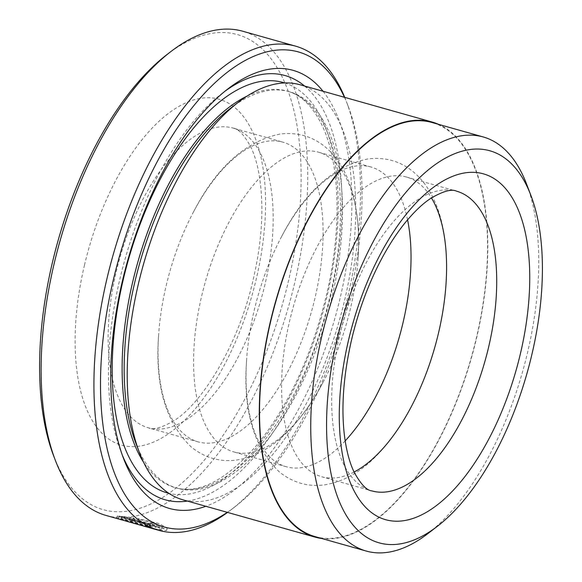 <?xml version="1.0" encoding="UTF-8"?>
<svg xmlns="http://www.w3.org/2000/svg" width="582" height="582" viewBox="0 0 582 582"><rect width="100%" height="100%" fill="white"/><g stroke="black" fill="none" stroke-linecap="round" stroke-linejoin="round"><path stroke-width="0.44" stroke-dasharray="2.91 2.18" d="M315.102 536.619A215.151 101.668 105.8 0 0 476.287 338.295A215.151 101.668 105.8 0 0 431.989 122.496M427.886 533.599A215.151 101.668 105.8 0 0 527.496 352.75A215.151 101.668 105.8 0 0 526.557 184.043M139.36 519.53L138.058 518.577L158.748 523.465L167.296 528.012L164.037 528.441L145.704 524.156L117.258 515.979L119.266 516.016L149.72 524.608A249.176 117.746 -74.2 0 1 147.297 524.258L122.373 517.223C118.772 516.663 150.469 525.983 159.672 527.212L162.269 526.906L155.598 523.494L139.36 519.53L138.807 521.858L155.03 525.815L161.716 529.234L159.119 529.54C149.916 528.311 118.255 519.013 121.827 519.551L146.744 526.586A251.57 118.881 105.8 0 0 149.167 526.936L118.721 518.344L116.706 518.307L119.114 519.144M119.266 516.016L118.721 518.344M144.802 526.39L163.484 530.769L166.75 530.333L158.224 525.808L137.505 520.905L138.807 521.858M151.516 523.807L150.585 523.196A249.176 117.746 105.8 0 0 153.11 523.138L156.878 524.818L155.881 525.037L145.616 523.014L121.718 516.263L133.176 517.784L134.493 518.693L129.721 517.973L148.09 523.16L151.851 523.742L150.971 526.135L129.168 520.293L133.94 521.014L132.631 520.112L121.165 518.591L145.071 525.335L155.336 527.365L156.325 527.147L152.557 525.466A251.57 118.881 -74.2 0 1 150.04 525.524L150.971 526.135M150.585 523.196L150.04 525.524M227.3 512.335A246.775 116.618 105.8 0 0 234.888 506.864A246.775 116.618 105.8 0 0 349.142 299.432A246.775 116.618 105.8 0 0 348.058 105.924A246.775 116.618 105.8 0 0 344.457 97.289M344.74 97.369A251.57 118.881 -74.2 0 1 346.261 101.21A251.57 118.881 -74.2 0 1 347.367 298.479A251.57 118.881 -74.2 0 1 230.894 509.941A251.57 118.881 -74.2 0 1 227.584 512.415M166.743 54.737A246.775 116.618 -74.2 0 1 288.177 282.219A246.775 116.618 -74.2 0 1 171.559 491.441A246.775 116.618 -74.2 0 1 53.573 455.684M106.062 515.456A251.57 118.881 105.8 0 0 294.528 283.565A251.57 118.881 105.8 0 0 242.738 31.232M230.334 108.412A206.05 97.369 -74.2 0 1 289.305 91.68A206.05 97.369 -74.2 0 1 331.725 298.348A206.05 97.369 -74.2 0 1 177.357 488.276A206.05 97.369 -74.2 0 1 135.839 443.178M300.036 84.754A215.631 101.894 -74.2 0 1 344.428 301.032A215.631 101.894 -74.2 0 1 182.879 499.8M323.017 91.236A227.613 107.561 -74.2 0 1 339.99 298.653A227.613 107.561 -74.2 0 1 205.861 506.282M122.278 455.029A220.425 104.163 -74.2 0 1 120.91 451.574A220.425 104.163 -74.2 0 1 119.943 278.734A220.425 104.163 -74.2 0 1 221.997 93.455A220.425 104.163 -74.2 0 1 224.965 91.229M304.568 86.027A220.425 104.163 -74.2 0 1 330.46 296.638A220.425 104.163 -74.2 0 1 187.411 501.073M121.689 519.617L122.373 517.223L121.682 519.61M345.17 440.887A155.736 73.594 -74.2 0 1 286.228 466.728A155.736 73.594 -74.2 0 1 246.542 360.833A155.736 73.594 -74.2 0 1 254.167 310.526A155.736 73.594 -74.2 0 1 281.637 236.488A155.736 73.594 -74.2 0 1 370.843 166.976A155.736 73.594 -74.2 0 1 407.567 219.821M354.082 472.031A155.736 73.594 -74.2 0 1 321.795 476.767A155.736 73.594 -74.2 0 1 289.727 320.566A155.736 73.594 -74.2 0 1 406.403 177.015A155.736 73.594 -74.2 0 1 431.451 197.938M166.176 285.689A155.736 73.594 -74.2 0 1 193.646 211.652A155.736 73.594 -74.2 0 1 282.852 142.139A155.736 73.594 -74.2 0 1 314.913 298.34A155.736 73.594 -74.2 0 1 198.236 441.891A155.736 73.594 -74.2 0 1 158.551 335.996A155.736 73.594 -74.2 0 1 166.176 285.689M201.736 295.729A155.736 73.594 -74.2 0 1 318.412 152.178A155.736 73.594 -74.2 0 1 358.097 258.073A155.736 73.594 -74.2 0 1 350.473 308.38A155.736 73.594 -74.2 0 1 323.003 382.418A155.736 73.594 -74.2 0 1 233.804 451.93A155.736 73.594 -74.2 0 1 201.736 295.729M321.635 538.466A215.631 101.894 105.8 0 0 476.52 338.317A215.631 101.894 105.8 0 0 438.53 124.337M129.721 517.973L129.168 520.293M134.493 518.693L133.94 521.014M133.176 517.784L132.631 520.112M121.718 516.263L121.165 518.591M153.11 523.138L152.557 525.466M138.058 518.577L137.505 520.905M149.72 524.608L149.167 526.936M147.297 524.258L146.744 526.586M145.616 523.014L145.071 525.335M246.913 96.19A206.05 97.369 -74.2 0 1 287.268 91.105A206.05 97.369 -74.2 0 1 329.696 297.773A206.05 97.369 -74.2 0 1 175.328 487.709A206.05 97.369 -74.2 0 1 143.579 462.268M284.714 82.942A213.238 100.766 -74.2 0 1 327.026 296.347A213.238 100.766 -74.2 0 1 168.875 493.325M406.403 177.015L456.492 191.151A155.736 73.594 105.8 0 0 339.823 334.701A155.736 73.594 105.8 0 0 371.883 490.91L321.795 476.767M265.021 284.256A155.736 73.594 -74.2 0 1 148.352 427.814A155.736 73.594 -74.2 0 1 116.291 271.612A155.736 73.594 -74.2 0 1 232.96 128.055A155.736 73.594 -74.2 0 1 265.021 284.256M84.528 264.897A179.692 84.914 105.8 0 0 129.131 446.51A179.692 84.914 105.8 0 0 256.145 279.498A179.692 84.914 105.8 0 0 211.542 97.885A179.692 84.914 105.8 0 0 84.528 264.897M148.09 523.16L147.544 525.481M162.269 526.906L161.716 529.234M117.258 515.979L116.706 518.307M234.888 506.864L230.894 509.941M177.357 488.276L175.328 487.709C199.531 494.635 227.387 479.633 258.881 442.713C289.232 404.126 311.654 355.362 326.131 296.413C342.267 229.664 340.143 162.334 321.933 125.086C312.57 106.084 301.018 94.757 287.268 91.105L289.305 91.68M221.997 93.455L227.984 88.835M281.637 236.488C304.67 192.045 333.442 166.183 367.97 158.901C385.044 156.878 399.987 161.054 412.813 171.428C418.945 176.462 424.191 182.508 428.541 189.565C434.259 198.877 438.581 209.491 441.505 221.415C446.001 239.842 447.529 260.343 446.088 282.91M193.646 211.652C216.679 167.209 245.451 141.346 279.978 134.064C297.053 132.041 311.996 136.217 324.821 146.591C330.954 151.626 336.2 157.671 340.55 164.728C346.268 174.04 350.59 184.654 353.514 196.578C358.01 215.005 359.538 235.506 358.097 258.073M198.236 441.891L148.352 427.814C153.059 430.127 161.345 427.908 173.196 421.157C201.99 404.264 239.02 343.562 253.148 279.724C259.048 254.53 261.958 230.603 261.885 207.956C261.456 181.337 257.673 160.843 250.536 146.468C244.004 134.689 238.147 128.557 232.96 128.055L282.852 142.139M370.843 166.976L318.412 152.178M286.228 466.728L233.804 451.93M158.551 335.996C154.943 385.924 165.95 423.019 191.573 447.274C205.06 457.925 219.989 462.181 236.343 460.049C244.207 458.965 251.839 456.55 259.237 452.811C268.979 447.864 278.211 441.076 286.941 432.441C300.407 419.076 312.425 402.402 323.003 382.418M246.542 360.833C242.934 410.761 253.941 447.856 279.564 472.111C293.052 482.762 307.98 487.018 324.334 484.886C342.682 481.961 359.545 472.759 374.932 457.277C388.398 443.913 400.416 427.239 410.994 407.255M120.91 451.574L123.602 458.638M348.058 105.924L346.261 101.21M156.885 524.826L156.332 527.147M167.296 528.005L166.75 530.333M145.704 524.156L119.514 516.765"/><path stroke-width="0.87" d="M530.871 195.348L526.557 184.043A215.151 101.668 105.8 0 0 483.206 136.952L431.989 122.496A215.151 101.668 105.8 0 0 270.805 320.82A215.151 101.668 105.8 0 0 315.102 536.619L366.311 551.074A215.151 101.668 105.8 0 0 427.886 533.599L437.475 526.223A203.649 96.234 105.8 0 0 531.759 355.035A203.649 96.234 105.8 0 0 530.871 195.348A203.649 96.234 105.8 0 0 433.503 165.834A203.649 96.234 105.8 0 0 337.262 338.491A203.649 96.234 105.8 0 0 437.475 526.223M483.206 136.952A215.151 101.668 105.8 0 0 322.013 335.276A215.151 101.668 105.8 0 0 366.311 551.074M295.576 46.145L242.738 31.232A251.57 118.881 105.8 0 0 170.737 51.667A251.57 118.881 105.8 0 0 54.264 263.129A251.57 118.881 105.8 0 0 55.37 460.391A251.57 118.881 105.8 0 0 106.062 515.456L158.893 530.369A251.57 118.881 -74.2 0 1 107.103 278.043A251.57 118.881 -74.2 0 1 295.576 46.145A251.57 118.881 -74.2 0 1 344.74 97.369M344.457 97.289A246.775 116.618 105.8 0 0 226.282 73.063A246.775 116.618 105.8 0 0 113.454 279.382A246.775 116.618 105.8 0 0 227.3 512.335M227.584 512.415A251.57 118.881 -74.2 0 1 158.893 530.369M55.37 460.391L53.573 455.684A246.775 116.618 -74.2 0 1 52.489 262.176A246.775 116.618 -74.2 0 1 166.743 54.737L170.737 51.667M314.971 537.084L182.879 499.8A215.631 101.894 -74.2 0 1 139.433 452.6L135.839 443.178A206.05 97.369 -74.2 0 1 134.937 281.608A206.05 97.369 -74.2 0 1 230.334 108.412L238.322 102.265A215.631 101.894 -74.2 0 1 300.036 84.754L432.12 122.031A215.631 101.894 105.8 0 0 270.579 320.798A215.631 101.894 105.8 0 0 314.971 537.084A215.631 101.894 105.8 0 0 321.635 538.466M139.433 452.6A215.631 101.894 -74.2 0 1 138.487 283.514A215.631 101.894 -74.2 0 1 238.322 102.265M205.861 506.282A227.613 107.561 -74.2 0 1 123.602 458.638A227.613 107.561 -74.2 0 1 122.606 280.16A227.613 107.561 -74.2 0 1 227.984 88.835A227.613 107.561 -74.2 0 1 323.017 91.236M224.965 91.229A220.425 104.163 -74.2 0 1 304.568 86.027M407.567 219.821A155.736 73.594 -74.2 0 1 402.904 323.177A155.736 73.594 -74.2 0 1 345.17 440.887M431.451 197.938A155.736 73.594 -74.2 0 1 446.088 282.91A155.736 73.594 -74.2 0 1 438.464 333.217A155.736 73.594 -74.2 0 1 410.994 407.255A155.736 73.594 -74.2 0 1 354.082 472.031M438.53 124.337A215.631 101.894 105.8 0 0 432.12 122.031M187.411 501.073A220.425 104.163 -74.2 0 1 122.278 455.029M143.579 462.268A206.05 97.369 -74.2 0 1 132.907 281.041A206.05 97.369 -74.2 0 1 246.913 96.19M168.875 493.325A213.238 100.766 -74.2 0 1 123.377 279.025A213.238 100.766 -74.2 0 1 284.714 82.942M520.323 354.067A179.692 84.914 -74.2 0 1 393.301 521.079A179.692 84.914 -74.2 0 1 348.698 339.466A179.692 84.914 -74.2 0 1 475.72 172.454A179.692 84.914 -74.2 0 1 520.323 354.067M371.883 490.91A155.736 73.594 105.8 0 0 488.56 347.352A155.736 73.594 105.8 0 0 456.492 191.151C451.763 188.823 443.426 191.078 431.48 197.916C422.794 203.453 413.649 212.19 404.039 224.128C395.091 235.404 386.695 248.74 378.86 264.133C367.177 287.275 358.119 312.316 351.695 339.241C343.365 375.47 340.994 407.96 344.58 436.711C346.574 451.414 349.782 463.257 354.191 472.242C360.76 484.195 366.66 490.415 371.883 490.91"/></g></svg>
